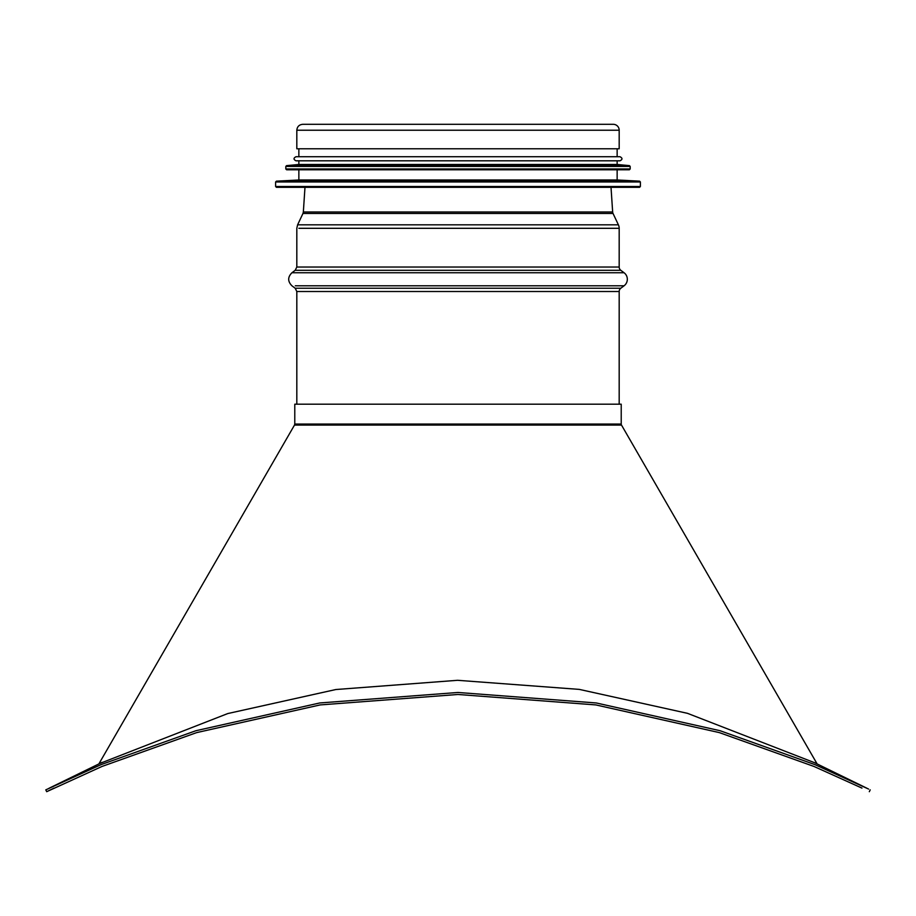 <?xml version="1.0" encoding="UTF-8"?>
<svg xmlns="http://www.w3.org/2000/svg" width="916" height="916" viewBox="0 0 916 916"><rect width="100%" height="100%" fill="white"/><g stroke="black" fill="none" stroke-linecap="round" stroke-linejoin="round"><path stroke-width="1.37" d="M99.787 763.486L227.798 713.553L335.84 689.53L457.565 680.302L579.301 689.393L687.504 713.335L814.782 762.788M54.033 788.103L46.693 791.687L45.8 789.855L101.138 764.608L195.955 730.705L319.753 702.961L458 692.473L596.247 702.961L720.045 730.705L814.862 764.608L868.62 789.077M102.134 762.341L49.029 788.264L98.859 763.944L294.505 425.058L621.495 425.058A2.038 2.038 90 0 1 621.22 424.039L621.22 404.196L294.78 404.196L296.818 404.196L296.818 291.506L619.182 291.506A4.076 4.076 90 0 1 620.808 288.242A4.076 4.076 0 0 0 619.182 291.506L619.182 404.196L619.182 291.506M101.47 764.471L53.139 786.272M46.693 791.687L102.008 766.452L196.677 732.605L320.176 704.919L458 694.477L595.824 704.919L719.323 732.605L813.992 766.452L861.967 788.103M869.307 791.687L870.2 789.855L869.307 791.687M621.495 425.058L817.141 763.944L621.495 425.058A2.038 2.038 0 0 1 621.22 424.039L621.22 404.196M624.071 285.792L620.808 288.242L624.071 285.792A8.152 8.152 -90 0 0 624.071 272.75A8.152 8.152 0 0 1 624.071 285.792L295.33 285.792M620.808 270.3L624.071 272.75L620.808 270.3A4.076 4.076 90 0 1 619.182 267.037A4.076 4.076 0 0 0 620.808 270.3L295.192 270.3L291.929 272.75L624.071 272.75M619.182 228.302L619.182 267.037L619.182 228.302A8.152 8.152 -90 0 0 618.392 224.821A8.152 8.152 0 0 1 619.182 228.302L298.856 228.302M613.033 213.462L618.392 224.821L613.033 213.462A4.076 4.076 90 0 1 612.655 211.985A4.076 4.076 0 0 0 613.033 213.462L302.967 213.462L297.608 224.821L618.392 224.821M611.018 187.322L612.655 211.985L611.018 187.322M302.738 124.313L613.262 124.313A5.908 5.908 0 0 1 619.182 130.232A5.908 5.908 -90 0 0 613.262 124.313L302.738 124.313C299.143 124.668 297.173 126.637 296.818 130.232L619.182 130.232L619.182 148.781L619.182 130.232M617.144 148.781L617.144 156.728L298.856 156.728L298.856 148.781L296.818 148.781L619.182 148.781M304.158 187.322L611.842 187.322M275.613 181.975L275.613 186.498L276.437 187.322L639.563 187.322L640.387 186.498L640.387 181.975L275.613 181.975L276.392 181.162L639.608 181.162L640.387 181.975M276.392 181.162L298.856 179.983L617.144 179.983L639.608 181.162M298.856 179.983L298.856 169.781M285.815 166.449L285.815 168.968L286.628 169.781L629.372 169.781L630.185 168.968L630.185 166.449L285.815 166.449L286.548 165.636L629.452 165.636L630.185 166.449M286.548 165.636L298.856 164.479L617.144 164.479L629.452 165.636M298.856 164.479L298.856 160.815M296.005 160.815L619.995 160.815C622.628 159.453 622.628 158.09 619.995 156.728L296.005 156.728C293.372 158.09 293.372 159.453 296.005 160.815M296.692 425.058L294.505 425.058L294.78 424.039L621.22 424.039M296.818 424.039L294.78 424.039L294.78 404.196M298.856 291.506L296.818 291.506L295.192 288.242L620.808 288.242M297.918 288.242L295.192 288.242L291.929 285.792C287.624 281.441 287.624 277.101 291.929 272.75L295.33 272.75M297.918 270.3L295.192 270.3L296.818 267.037L619.182 267.037M298.856 267.037L296.818 267.037L296.818 228.302L297.608 224.821L299.853 224.821M305.142 213.462L302.967 213.462L303.345 211.985L612.655 211.985M305.394 211.985L303.345 211.985L304.982 187.322M275.613 186.498L640.387 186.498M285.815 168.968L630.185 168.968M814.381 762.593L866.971 788.264M817.141 763.944L818.915 764.803M821.183 765.913L824.595 767.585M825.74 768.135L834.9 772.612M296.818 148.781L296.818 130.232M617.144 179.983L617.144 169.781M617.144 164.479L617.144 160.815"/></g></svg>
